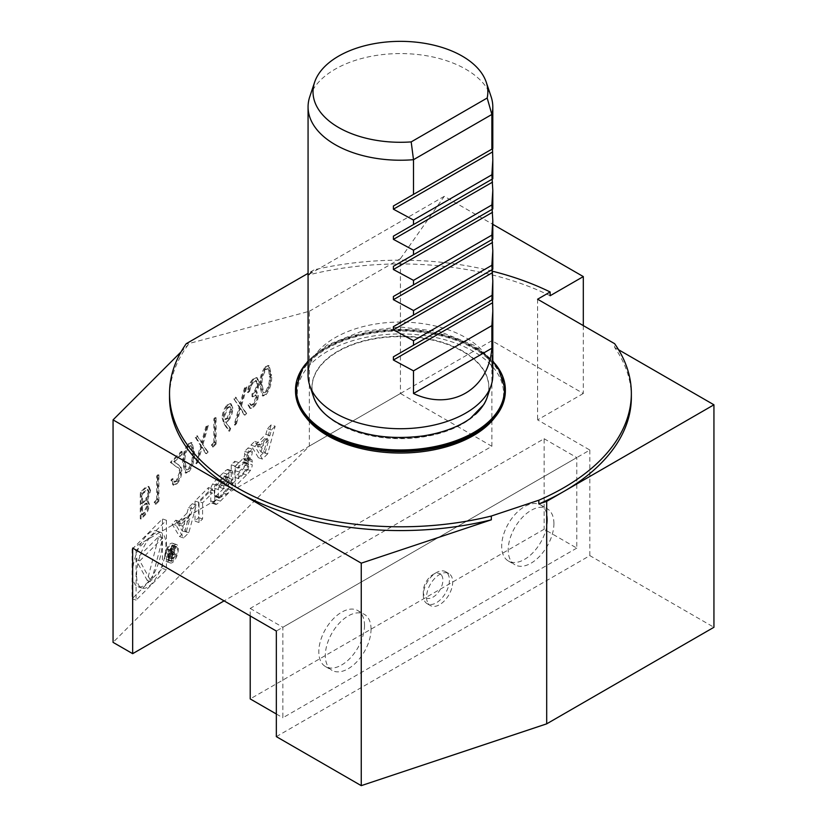 <?xml version="1.0" encoding="UTF-8"?>
<svg xmlns="http://www.w3.org/2000/svg" width="827" height="827" viewBox="0 0 827 827"><rect width="100%" height="100%" fill="white"/><g stroke="black" fill="none" stroke-linecap="round" stroke-linejoin="round"><path stroke-width="0.62" stroke-dasharray="4.13 3.1" d="M156.654 499.715L154.163 502.196L155.114 503.953L158.102 500.966L158.102 474.574L156.654 476.021L156.654 499.715L157.45 499.973L154.959 502.465L154.163 502.196M179.655 472.031L176.151 480.89L173.784 481.955L172.398 478.544L170.951 480.001L172.936 484.963L176.223 483.526C179.201 480.177 180.834 475.938 181.103 470.79C180.782 467.348 179.697 465.27 177.836 464.588L173.794 461.59L181.309 454.064L181.309 451.356L170.331 462.345L176.596 466.997C178.25 467.513 179.263 469.188 179.655 472.031L180.451 472.3L176.947 481.159L176.151 480.89M193.745 452.111L191.244 442.538L188.163 443.83C184.09 449.661 182.291 456.08 182.767 463.099L185.155 472.837L188.163 471.576C192.288 465.725 194.149 459.243 193.745 452.111L194.541 452.379L192.05 442.807L188.163 443.83M233.845 398.831L239.117 407.018L234.051 425.016L235.726 423.341L239.954 408.321L244.182 414.885L245.867 413.2L240.802 405.344L246.074 386.602L244.399 388.276L239.954 404.041L235.519 397.146L233.845 398.831L239.923 407.287L239.117 407.018M256.122 396.774L252.876 404.165L250.715 405.178L249.496 403.483L248.038 404.941L249.837 408.218L252.855 406.894C255.595 403.917 257.166 400.061 257.569 395.316L255.688 391.771L257.435 387.77L258.406 382.115L256.504 377.525L252.814 379.19C249.785 382.487 247.986 386.881 247.418 392.36L248.865 390.913L250.136 385.992L252.835 381.867L255.677 380.503L256.949 383.335C256.349 387.946 254.695 391.46 251.977 393.89L251.977 396.598L255.305 394.882L256.918 397.043L253.672 404.434L252.876 404.165M253.672 404.434L251.522 405.447L250.292 403.752L248.844 405.209L250.633 408.476L253.651 407.163C256.401 404.186 257.972 400.33 258.375 395.585L256.97 392.132L255.688 391.771L256.484 392.039L258.241 388.039L257.435 387.77M270.832 375.024L268.341 365.451L265.26 366.743C261.187 372.574 259.378 378.993 259.854 386.013L262.242 395.751L265.26 394.489C269.375 388.638 271.235 382.157 270.832 375.024L271.638 375.293L269.137 365.72L265.26 366.743M187.016 513.112L188.546 507.489L192.309 503.726L184.803 531.389L179.583 536.609L172.078 523.956L175.841 520.193L177.371 522.767L187.016 513.112L191.016 514.446L192.546 508.822L188.546 507.489M164.635 557.274A9.697 3.959 -71.6 0 1 167.405 547.35A9.697 3.959 -71.6 0 1 172.554 543.225A9.697 3.959 -71.6 0 1 173.246 553.677A9.697 3.959 -71.6 0 1 166.423 561.626A9.697 3.959 -71.6 0 1 164.635 557.274M208.435 491.662L198.583 501.513L198.583 517.619L195.017 521.175L195.017 501.017L208.435 487.599L208.435 491.662L212.436 492.995L202.584 502.847L198.583 501.513M228.862 482.813A4.817 1.964 -71.6 0 1 226.991 488.53A34.207 13.966 -71.6 0 1 223.228 492.964L216.426 499.777A34.207 13.966 -71.6 0 1 212.673 502.847A4.817 1.964 -71.6 0 1 211.671 503.054A4.817 1.964 -71.6 0 1 210.792 500.883L210.792 489.77A4.817 1.964 -71.6 0 1 212.673 484.053A34.207 13.966 -71.6 0 1 216.426 479.619L223.228 472.806A34.207 13.966 -71.6 0 1 226.991 469.736A4.817 1.964 -71.6 0 1 227.983 469.529A4.817 1.964 -71.6 0 1 228.862 471.69L228.862 478.254L219.755 487.372L219.755 484.488L225.306 478.926L225.306 477.303A3.07 1.251 -71.6 0 0 224.737 475.918A3.07 1.251 -71.6 0 0 223.766 476.331L215.888 484.208A3.07 1.251 -71.6 0 0 214.348 488.25L214.348 495.28A3.07 1.251 -71.6 0 0 214.917 496.655A3.07 1.251 -71.6 0 0 215.888 496.252L223.766 488.364A3.07 1.251 -71.6 0 0 225.233 485.139L228.862 481.51L228.862 482.813L232.863 484.146A4.817 1.964 -71.6 0 1 230.991 489.863A34.207 13.966 -71.6 0 1 227.229 494.298L220.427 501.1A34.207 13.966 -71.6 0 1 216.664 504.181A4.817 1.964 -71.6 0 1 215.671 504.377A4.817 1.964 -71.6 0 1 214.793 502.216L214.793 491.104A4.817 1.964 -71.6 0 1 216.664 485.387A34.207 13.966 -71.6 0 1 220.427 480.952L227.229 474.14A34.207 13.966 -71.6 0 1 230.991 471.07A4.817 1.964 -71.6 0 1 231.984 470.863A4.817 1.964 -71.6 0 1 232.863 473.023L232.863 479.588L223.745 488.705L223.745 485.821L229.306 480.26L229.306 478.637L225.306 477.303M248.224 463.451A4.817 1.964 -71.6 0 1 246.343 469.167A34.207 13.966 -71.6 0 1 242.59 473.602L231.219 484.973L231.219 464.815L234.785 461.259L234.785 466.821L243.128 458.478A3.07 1.251 -71.6 0 0 244.658 454.437L244.658 451.377L248.224 447.82L248.224 450.891A4.817 1.964 -71.6 0 1 246.343 456.607A34.207 13.966 -71.6 0 1 244.048 459.471L244.048 459.977A34.207 13.966 -71.6 0 1 246.343 458.261A4.817 1.964 -71.6 0 1 247.335 458.055A4.817 1.964 -71.6 0 1 248.224 460.215L248.224 463.451L252.225 464.784A4.817 1.964 -71.6 0 1 250.343 470.501A34.207 13.966 -71.6 0 1 246.591 474.936L235.219 486.307L235.219 466.149L238.776 462.593L238.776 468.154L247.128 459.802L243.128 458.478M271.163 424.882L263.658 452.534L258.438 457.755L250.932 445.102L254.695 441.339L256.225 443.913L265.87 434.268L267.4 428.644L271.163 424.882L275.164 426.215L267.659 453.868L263.658 452.534M132.103 549.252L162.423 518.932L162.423 568.449L132.103 598.769L132.103 549.252L136.104 550.586L166.423 520.266L162.423 518.932M181.041 351.899L188.163 344.787L188.163 343.743L309.339 311.272L309.339 446.084L113.061 642.362M222.132 417.893L223.941 423.755L228.769 430.981L229.885 428.427L225.616 422.028L227.291 420.612C230.226 417.253 231.829 413.045 232.087 408L230.34 403.555L227.032 404.961C224.034 408.404 222.401 412.714 222.132 417.893L222.939 418.162L224.748 424.024L229.565 431.249L228.769 430.981M213.852 442.517L211.361 444.998L212.312 446.756L215.299 443.768L215.299 417.377L213.852 418.824L213.852 442.517L214.648 442.786L212.157 445.267L211.361 444.998M195.296 437.369L200.579 445.567L195.503 463.565L197.177 461.89L201.406 446.869L205.634 453.434L207.319 451.749L202.253 443.882L207.525 425.15L205.851 426.825L201.416 442.59L196.981 435.695L195.296 437.369L196.102 437.638L201.375 445.836L200.579 445.567M144.653 488.023L140.28 492.396L140.28 518.787L143.433 515.635C146.441 512.926 148.147 509.039 148.571 503.953L146.699 500.211L149.811 490.349L148.167 486.328L144.653 488.023L145.449 488.292L141.076 492.654L140.28 492.396M141.076 492.654L141.076 519.056L144.229 515.903C147.237 513.195 148.943 509.308 149.367 504.222L148.002 500.562L146.699 500.211L147.506 500.48L150.617 490.618L149.811 490.349M492.799 375.386A92.366 53.331 0 0 0 465.746 337.674A92.366 53.331 0 0 0 443.148 328.102A92.366 53.331 0 0 0 401.364 322.065A92.366 53.331 0 0 0 308.068 375.386M309.743 96.8A92.366 53.331 180 0 1 373.37 55.916A92.366 53.331 180 0 1 465.746 69.199A92.366 53.331 180 0 1 491.135 96.8M317.092 404.579A88.355 51.016 -0 0 0 337.954 423.713A88.355 51.016 -0 0 0 483.785 404.579M487.475 396.412A88.355 51.016 -0 0 0 487.868 395.017A88.355 51.016 -0 0 0 462.913 351.568A88.355 51.016 -0 0 0 424.923 338.625A88.355 51.016 -0 0 0 313.009 395.017A88.355 51.016 -0 0 0 313.392 396.412M188.163 344.787A230.919 133.312 -0 0 0 169.525 397.26M309.339 311.272L400.433 258.675L400.433 393.487L309.339 446.084M583.314 325.611L583.314 393.487L491.879 340.693L491.879 446.28L224.096 600.878M491.879 446.28L400.433 393.487M400.433 258.675L444.275 196.319L492.799 224.334M631.352 397.26A230.919 133.312 -0 0 0 614.647 347.474L614.647 343.701M618.565 349.738L614.647 347.474M444.275 196.319L307.706 275.164L314.208 269.809L308.068 273.355M550.131 295.746A230.919 133.312 -0 0 0 307.706 275.164M276.342 736.63L589.847 555.63L713.939 627.279M186.23 343.701L188.163 343.743M494.939 417.366A103.158 59.554 -0 0 0 496.965 414.492A103.158 59.554 -0 0 0 473.375 351.372A103.158 59.554 -0 0 0 344.518 343.443A103.158 59.554 -0 0 0 303.912 414.492A103.158 59.554 -0 0 0 305.938 417.366M492.468 271.215A230.919 133.312 0 0 0 314.208 269.809M583.314 393.487L537.591 419.878L589.847 450.053L276.342 631.042M491.879 340.693L132.661 548.094M371.044 629.161A32.325 18.67 120 0 0 364.356 614.358A32.325 18.67 120 0 0 332.02 633.027A32.325 18.67 120 0 0 332.02 670.356A32.325 18.67 120 0 0 356.933 661.693A32.325 18.67 120 0 0 371.044 629.161M553.925 523.584A32.325 18.67 120 0 0 547.226 508.781A32.325 18.67 120 0 0 514.901 527.45A32.325 18.67 120 0 0 514.901 564.779A32.325 18.67 120 0 0 539.814 556.116A32.325 18.67 120 0 0 553.925 523.584M428.376 603.731A18.473 10.668 120 0 0 430.391 605.571A18.473 10.668 120 0 0 448.865 594.902A18.473 10.668 120 0 0 448.865 573.566A18.473 10.668 120 0 0 431.622 582.26A18.473 10.668 120 0 0 428.376 603.731M589.847 450.053L589.847 555.63M296.635 386.333A103.995 60.04 180 0 1 400.433 329.88A103.995 60.04 180 0 1 504.243 386.333M305.804 363.766A104.915 60.567 180 0 1 400.433 329.353A104.915 60.567 180 0 1 495.063 363.766M326.903 433.513A103.995 60.04 180 0 1 296.635 394.644A103.995 60.04 180 0 1 400.433 331.017A103.995 60.04 180 0 1 504.243 394.644A103.995 60.04 180 0 1 437.338 447.19A103.995 60.04 180 0 1 326.903 433.513M295.518 391.057A104.915 60.567 180 0 1 400.433 330.48A104.915 60.567 180 0 1 505.349 391.057M576.781 548.094L282.875 717.774L282.875 627.279L576.781 457.589L576.781 548.094L544.125 529.239L250.219 698.918M276.342 714.001L282.875 717.774M250.219 615.96L250.219 608.424L544.125 438.734L544.125 529.239M544.125 438.734L576.781 457.589M250.219 608.424L282.875 627.279M364.511 625.388A32.325 18.67 -60 0 1 350.4 657.92A32.325 18.67 -60 0 1 325.497 666.583A32.325 18.67 -60 0 1 325.497 629.254A32.325 18.67 -60 0 1 357.822 610.595A32.325 18.67 -60 0 1 364.511 625.388M547.391 519.811A32.325 18.67 -60 0 1 533.281 552.343A32.325 18.67 -60 0 1 508.367 561.006A32.325 18.67 -60 0 1 508.367 523.677A32.325 18.67 -60 0 1 540.693 505.008A32.325 18.67 -60 0 1 547.391 519.811M441.535 575.178A13.852 8.001 -60 0 1 435.674 595.223A13.852 8.001 -60 0 1 423.3 591.45A13.852 8.001 -60 0 1 433.09 574.486A13.852 8.001 -60 0 1 441.535 575.178M447.614 573.524A18.473 10.668 -60 0 1 444.357 594.985A18.473 10.668 -60 0 1 427.125 603.679A18.473 10.668 -60 0 1 425.109 601.839A18.473 10.668 -60 0 1 423.3 595.223A18.473 10.668 -60 0 1 436.356 572.604A18.473 10.668 -60 0 1 445.598 571.684A18.473 10.668 -60 0 1 447.614 573.524M537.591 299.219L537.591 419.878M166.423 520.266L166.423 569.782L136.104 600.102L136.104 550.586M136.104 600.102L132.103 598.769M166.423 569.782L162.423 568.449M136.569 574.889A29.4 12.002 -71.6 0 1 144.963 544.797A29.4 12.002 -71.6 0 1 160.562 532.288A29.4 12.002 -71.6 0 1 162.65 563.983A29.4 12.002 -71.6 0 1 141.965 588.08A29.4 12.002 -71.6 0 1 136.569 574.889M132.568 573.556A29.4 12.002 -71.6 0 1 140.962 543.463A29.4 12.002 -71.6 0 1 156.561 530.955A29.4 12.002 -71.6 0 1 158.65 562.649A29.4 12.002 -71.6 0 1 137.964 586.746A29.4 12.002 -71.6 0 1 132.568 573.556M147.268 580.502L135.783 559.507L158.753 536.537L147.268 580.502L151.269 581.836L139.784 560.84L135.783 559.507M139.784 560.84L162.754 537.87L151.269 581.836M162.754 537.87L158.753 536.537M261.043 452.049L264.692 438.63L257.404 445.908L261.043 452.049L265.043 453.382L268.692 439.964L264.692 438.63M268.692 439.964L261.404 447.242L265.043 453.382M261.404 447.242L257.404 445.908M267.659 453.868L262.438 459.088L254.933 446.435L258.696 442.672L260.216 445.246L269.871 435.602L271.401 429.978L275.164 426.215M271.401 429.978L267.4 428.644M269.871 435.602L265.87 434.268M260.216 445.246L256.225 443.913M258.696 442.672L254.695 441.339M254.933 446.435L250.932 445.102M262.438 459.088L258.438 457.755M244.048 459.977L248.048 461.301A34.207 13.966 -71.6 0 1 250.343 459.595A4.817 1.964 -71.6 0 1 251.336 459.388A4.817 1.964 -71.6 0 1 252.225 461.549L252.225 464.784M248.048 461.301L244.048 459.471M247.128 459.802A3.07 1.251 -71.6 0 0 248.658 455.77L248.658 452.71L252.225 449.154L252.225 452.224A4.817 1.964 -71.6 0 1 250.343 457.941A34.207 13.966 -71.6 0 1 248.048 460.804M252.225 449.154L248.224 447.82M248.658 452.71L244.658 451.377M238.776 468.154L234.785 466.821M238.776 462.593L234.785 461.259M235.219 466.149L231.219 464.815M235.219 486.307L231.219 484.973M238.776 478.688L238.776 471.917L234.785 470.584L243.128 462.241A3.07 1.251 -71.6 0 1 244.099 461.838A3.07 1.251 -71.6 0 1 244.658 463.213L244.658 464.97A3.07 1.251 -71.6 0 1 243.128 469.012L234.785 477.355L238.776 478.688L247.128 470.346L243.128 469.012M238.776 471.917L247.128 463.575A3.07 1.251 -71.6 0 1 248.1 463.172A3.07 1.251 -71.6 0 1 248.658 464.547L244.658 463.213M247.128 470.346A3.07 1.251 -71.6 0 0 248.658 466.304L248.658 464.547M234.785 470.584L234.785 477.355M225.233 485.139L229.234 486.472L232.863 482.844L232.863 484.146M232.863 482.844L228.862 481.51M229.234 486.472A3.07 1.251 -71.6 0 1 227.766 489.698L223.766 488.364M229.306 478.637A3.07 1.251 -71.6 0 0 228.738 477.251A3.07 1.251 -71.6 0 0 227.766 477.665L219.889 485.542A3.07 1.251 -71.6 0 0 218.349 489.584L218.349 496.613A3.07 1.251 -71.6 0 0 218.917 497.988A3.07 1.251 -71.6 0 0 219.889 497.585L227.766 489.698M229.306 480.26L225.306 478.926M223.745 485.821L219.755 484.488M223.745 488.705L219.755 487.372M232.863 479.588L228.862 478.254M202.584 502.847L202.584 518.953L199.018 522.509L199.018 502.351L212.436 488.933L212.436 492.995M212.436 488.933L208.435 487.599M199.018 502.351L195.017 501.017M199.018 522.509L195.017 521.175M202.584 518.953L198.583 517.619M169.556 557.677A7.846 3.205 -71.6 0 1 171.799 549.645A7.846 3.205 -71.6 0 1 175.965 546.306A7.846 3.205 -71.6 0 1 176.523 554.772A7.846 3.205 -71.6 0 1 171.003 561.202A7.846 3.205 -71.6 0 1 169.556 557.677M165.555 556.354A7.846 3.205 -71.6 0 1 167.798 548.311A7.846 3.205 -71.6 0 1 171.964 544.972A7.846 3.205 -71.6 0 1 172.523 553.439A7.846 3.205 -71.6 0 1 167.002 559.869A7.846 3.205 -71.6 0 1 165.555 556.354M168.636 558.607A9.697 3.959 -71.6 0 1 171.406 548.683A9.697 3.959 -71.6 0 1 176.554 544.559A9.697 3.959 -71.6 0 1 177.236 555.01A9.697 3.959 -71.6 0 1 170.414 562.96A9.697 3.959 -71.6 0 1 168.636 558.607M170.145 551.619L174.993 552.694L170.145 551.619L171.53 552.912L169.773 557.336L167.602 559.507L167.602 549.821L168.212 549.211L168.212 553.48L171.913 545.51L170.145 551.619M175.531 554.245L173.773 558.67L171.602 560.84L171.602 551.154L172.212 550.544L172.212 554.814L175.913 546.843L174.135 552.953L175.531 554.245L171.53 552.912M174.528 552.116L170.527 550.782M175.913 546.843L171.913 545.51M175.21 547.546L171.21 546.213M172.998 554.028L168.997 552.694M172.212 554.814L168.212 553.48M172.212 550.544L168.212 549.211M171.602 551.154L167.602 549.821M171.602 560.84L167.602 559.507M168.212 557.76L169.824 556.158A1.923 0.786 108.4 0 0 170.724 554.214A1.923 0.786 108.4 0 0 170.424 552.767A1.923 0.786 108.4 0 0 169.824 553.015L168.212 554.617L168.212 557.76L172.212 559.093L173.825 557.491A1.923 0.786 108.4 0 0 174.724 555.537A1.923 0.786 108.4 0 0 174.425 554.1A1.923 0.786 108.4 0 0 173.825 554.348L172.212 555.951L168.212 554.617M172.212 559.093L172.212 555.951M192.546 508.822L196.309 505.059L188.804 532.722L183.584 537.943L176.079 525.29L179.841 521.527L181.371 524.101L191.016 514.446M181.371 524.101L177.371 522.767M179.841 521.527L175.841 520.193M176.079 525.29L172.078 523.956M183.584 537.943L179.583 536.609M188.804 532.722L184.803 531.389M196.309 505.059L192.309 503.726M182.188 530.903L185.837 517.485L178.549 524.763L182.188 530.903L186.189 532.237L189.838 518.818L185.837 517.485M189.838 518.818L182.55 526.096L186.189 532.237M182.55 526.096L178.549 524.763M266.056 367.002C261.983 372.832 260.185 379.262 260.65 386.271L259.854 386.013M260.65 386.271L263.048 396.019L266.056 394.758L265.26 394.489M266.056 394.758C270.181 388.907 272.042 382.415 271.638 375.293M270.181 376.75C270.553 382.208 269.199 387.284 266.108 391.998L263.896 392.856L262.107 384.834C261.652 379.438 262.986 374.383 266.108 369.669L268.279 368.801L269.571 370.734L270.181 376.75L269.385 376.492C269.757 381.94 268.393 387.026 265.302 391.729L263.1 392.587L261.301 384.565C260.856 379.169 262.19 374.114 265.302 369.4L267.483 368.532L268.775 370.465L269.385 376.492M266.108 391.998L265.302 391.729M269.571 370.734L268.775 370.465M266.108 369.669L265.302 369.4M250.292 403.752L249.496 403.483M248.844 405.209L248.038 404.941M253.651 407.163L252.855 406.894M258.375 395.585L257.569 395.316M258.241 388.039L259.202 382.384L258.406 382.115M259.202 382.384L257.3 377.794L252.814 379.19M253.61 379.459C250.581 382.756 248.782 387.139 248.214 392.629L247.418 392.36M248.214 392.629L249.671 391.181L248.865 390.913M249.671 391.181L250.932 386.261L250.136 385.992M250.932 386.261L253.631 382.136L252.835 381.867M253.631 382.136L256.484 380.761L257.755 383.604L256.949 383.335M257.755 383.604C257.156 388.204 255.491 391.729 252.773 394.159L251.977 393.89M252.773 394.159L252.773 396.867L251.977 396.598M252.773 396.867L256.101 395.151L256.918 397.043M239.923 407.287L234.847 425.285L234.051 425.016M234.847 425.285L236.522 423.61L235.726 423.341M236.522 423.61L240.75 408.59L239.954 408.321M240.75 408.59L244.978 415.154L244.182 414.885M244.978 415.154L246.663 413.469L245.867 413.2M246.663 413.469L240.802 405.344M241.598 405.602L246.87 386.871L246.074 386.602M246.87 386.871L245.195 388.545L244.399 388.276M245.195 388.545L240.76 404.31L239.954 404.041M240.76 404.31L235.519 397.146M236.326 397.415L234.641 399.1M229.565 431.249L230.692 428.696L229.885 428.427M230.692 428.696L225.616 422.028M226.412 422.297L228.087 420.881L227.291 420.612M228.087 420.881C231.022 417.521 232.625 413.314 232.883 408.269L232.087 408M232.883 408.269L231.136 403.814L227.032 404.961M227.828 405.23C224.83 408.672 223.197 412.983 222.939 418.162M227.911 407.856L230.247 406.843L231.436 409.572L227.787 418.472L225.564 419.506L224.386 416.622L227.911 407.856L227.105 407.597L229.441 406.574L230.63 409.303L226.991 418.204L224.768 419.237L223.59 416.353L227.105 407.597M231.436 409.572L230.63 409.303M227.787 418.472L226.991 418.204M224.386 416.622L223.59 416.353M212.157 445.267L213.108 447.025L212.312 446.756M213.108 447.025L216.095 444.037L215.299 443.768M216.095 444.037L216.095 417.645L215.299 417.377M216.095 417.645L214.648 419.093L213.852 418.824M214.648 419.093L214.648 442.786M201.375 445.836L196.309 463.833L195.503 463.565M196.309 463.833L197.984 462.159L197.177 461.89M197.984 462.159L202.212 447.138L201.406 446.869M202.212 447.138L206.44 453.703L205.634 453.434M206.44 453.703L208.115 452.018L207.319 451.749M208.115 452.018L202.253 443.882M203.049 444.151L208.321 425.409L207.525 425.15M208.321 425.409L206.657 427.083L205.851 426.825M206.657 427.083L202.212 442.848L201.416 442.59M202.212 442.848L196.981 435.695M197.777 435.963L196.102 437.638M188.97 444.099C184.897 449.929 183.098 456.349 183.563 463.368L182.767 463.099M183.563 463.368L185.951 473.106L188.97 471.845L188.163 471.576M188.97 471.845C193.084 465.994 194.945 459.512 194.541 452.379M193.094 453.847C193.466 459.295 192.102 464.381 189.011 469.085L186.809 469.943L185.01 461.921C184.566 456.525 185.899 451.47 189.011 446.756L191.192 445.887L192.484 447.82L193.094 453.847L192.298 453.578C192.66 459.026 191.306 464.112 188.215 468.826L186.003 469.674L184.214 461.662C183.759 456.256 185.093 451.201 188.215 446.487L190.386 445.629L191.678 447.552L192.298 453.578M189.011 469.085L188.215 468.826M192.484 447.82L191.678 447.552M189.011 446.756L188.215 446.487M176.947 481.159L174.58 482.224L173.205 478.812L172.398 478.544M173.205 478.812L171.747 480.26L170.951 480.001M171.747 480.26L173.742 485.232L177.019 483.795L176.223 483.526M177.019 483.795C180.007 480.446 181.63 476.207 181.909 471.059L181.103 470.79M181.909 471.059C181.578 467.606 180.493 465.539 178.632 464.857L173.794 461.59M174.59 461.848L182.116 454.333L181.309 454.064M182.116 454.333L182.116 451.625L181.309 451.356M182.116 451.625L171.127 462.613L170.331 462.345M171.127 462.613L176.596 466.997M177.402 467.265C179.045 467.782 180.069 469.457 180.451 472.3M154.959 502.465L155.91 504.222L155.114 503.953M155.91 504.222L158.898 501.234L158.102 500.966M158.898 501.234L158.898 474.832L158.102 474.574M158.898 474.832L157.45 476.29L156.654 476.021M157.45 476.29L157.45 499.973M141.076 519.056L140.28 518.787M149.367 504.222L148.571 503.953M150.617 490.618L148.963 486.596L145.449 488.292M146.513 499.436L142.533 503.726L142.533 493.915L148.116 489.667L149.16 492.065L146.513 499.436L145.717 499.167L141.727 503.467L141.727 493.647L147.32 489.408L148.364 491.807L145.717 499.167M147.919 505.628L144.498 512.926L142.533 514.901L142.533 506.434L146.948 503.312L147.919 505.628L147.123 505.359L143.702 512.657L141.727 514.632L141.727 506.165L146.141 503.043L147.123 505.359M144.498 512.926L143.702 512.657M142.533 514.901L141.727 514.632M143.505 505.462L142.709 505.194M142.533 506.434L141.727 506.165M142.533 503.726L141.727 503.467M149.16 492.065L148.364 491.807M144.601 491.848L143.795 491.579M142.533 493.915L141.727 493.647M325.393 414.327A88.458 51.078 -0 0 0 337.881 423.393A88.458 51.078 -0 0 0 475.473 414.327M487.868 395.017L487.299 396.96A88.458 51.078 -0 0 0 462.986 351.175A88.458 51.078 -0 0 0 425.481 338.305A88.458 51.078 -0 0 0 313.578 396.96L313.009 395.017M250.343 470.501L246.343 469.167M252.225 461.549L248.224 460.215M250.343 459.595L246.343 458.261M250.343 457.941L246.343 456.607M252.225 452.224L248.224 450.891M248.658 455.77L244.658 454.437M246.591 474.936L242.59 473.602M247.128 463.575L243.128 462.241M248.658 466.304L244.658 464.97M230.991 489.863L226.991 488.53M219.889 497.585L215.888 496.252M218.349 496.613L214.348 495.28M218.349 489.584L214.348 488.25M219.889 485.542L215.888 484.208M227.766 477.665L223.766 476.331M232.863 473.023L228.862 471.69M230.991 471.07L226.991 469.736M227.229 474.14L223.228 472.806M220.427 480.952L216.426 479.619M216.664 485.387L212.673 484.053M214.793 491.104L210.792 489.77M214.793 502.216L210.792 500.883M216.664 504.181L212.673 502.847M220.427 501.1L216.426 499.777M227.229 494.298L223.228 492.964M175.045 550.358L171.044 549.025M174.528 550.306L170.527 548.973M173.773 558.67L169.773 557.336M173.825 557.491L169.824 556.158M173.825 554.348L169.824 553.015M262.107 384.834L261.301 384.565M224.748 424.024L223.941 423.755M185.01 461.921L184.214 461.662M178.632 464.857L177.836 464.588M144.229 515.903L143.433 515.635M143.495 502.764L142.689 502.506M308.068 360.913L327.027 345.179L360.51 331.72L399.927 326.965L439.881 331.606L473.84 345.179L492.799 360.913M296.635 394.644C297.389 401.622 299.819 408.238 303.912 414.492M504.243 394.644C503.488 401.622 501.059 408.238 496.965 414.492M325.497 666.583L332.02 670.356M357.822 610.595L364.356 614.358M508.367 561.006L514.901 564.779M540.693 505.008L547.226 508.781M423.3 591.45L423.3 595.223M433.09 574.486L436.356 572.604M448.865 573.566L445.598 571.684M430.391 605.571L427.125 603.679M160.562 532.288L156.561 530.955M141.965 588.08L137.964 586.746M251.336 459.388L247.335 458.055M247.945 461.363L243.944 460.029M248.1 463.172L244.099 461.838M218.917 497.988L214.917 496.655M228.738 477.251L224.737 475.918M231.984 470.863L227.983 469.529M215.671 504.377L211.671 503.054M175.965 546.306L171.964 544.972M171.003 561.202L167.002 559.869M176.554 544.559L172.554 543.225M170.414 562.96L166.423 561.626M174.425 554.1L170.424 552.767M262.242 395.751L263.048 396.019M268.341 365.451L269.137 365.72M263.1 392.587L263.896 392.856M267.483 368.532L268.279 368.801M250.715 405.178L251.522 405.447M249.837 408.218L250.633 408.476M256.504 377.525L257.3 377.794M255.677 380.503L256.484 380.761M255.305 394.882L256.101 395.151M230.34 403.555L231.136 403.814M229.441 406.574L230.247 406.843M224.768 419.237L225.564 419.506M185.155 472.837L185.951 473.106M191.244 442.538L192.05 442.807M186.003 469.674L186.809 469.943M190.386 445.629L191.192 445.887M173.784 481.955L174.58 482.224M172.936 484.963L173.742 485.232M148.167 486.328L148.963 486.596M146.141 503.043L146.948 503.312M147.32 489.408L148.116 489.667"/><path stroke-width="1.24" d="M224.096 600.878L132.661 653.671L113.061 642.362L113.061 419.878L181.041 351.899M308.068 106.9L308.068 375.386A92.366 53.331 0 0 0 309.743 385.485A92.366 53.331 0 0 0 400.433 428.717A92.366 53.331 0 0 0 491.135 385.485A92.366 53.331 0 0 0 492.799 375.386L492.799 311.066L491.879 325.611L491.879 348.239C488.499 389.786 451.17 411.339 413.5 393.487L413.5 370.858L393.404 360.024L393.404 356.819L413.5 345.221L413.5 340.693L393.404 329.849L393.404 326.655L413.5 315.056L413.5 310.528L393.404 299.684L393.404 296.49L413.5 284.881L413.5 280.363L393.404 269.519L393.404 266.325L413.5 254.716L413.5 250.188L393.404 239.354L393.404 236.15L413.5 224.551L413.5 220.023L393.404 209.19L393.404 205.985L413.5 194.386L413.5 159.694A92.366 53.331 180 0 1 308.068 106.9A92.366 53.331 180 0 1 309.743 96.8L314.601 82.255A87.414 50.468 0 0 0 411.184 141.903L413.5 159.694L491.879 114.446L491.879 149.139L492.53 148.757L492.799 160.231L491.879 174.776L492.799 190.396L491.879 204.941L492.799 220.561L491.879 235.106L492.799 250.726L491.879 265.281L492.799 280.901L491.879 299.974L492.53 299.591L492.799 311.066M486.266 82.255L491.135 96.8A92.366 53.331 180 0 1 492.799 106.9A92.366 53.331 180 0 1 491.879 114.446L487.186 98.02A87.414 50.468 0 0 0 486.266 82.255A87.414 50.468 0 0 0 400.433 41.35A87.414 50.468 0 0 0 314.601 82.255M413.5 194.386L492.53 148.757M413.5 224.551L492.53 178.921M413.5 254.716L492.53 209.086M413.5 284.881L492.53 239.251M413.5 315.056L492.53 269.426M413.5 345.221L492.53 299.591M413.5 393.487L491.879 348.239M413.5 220.023L491.879 174.776M413.5 370.858L491.879 325.611M413.5 250.188L491.879 204.941M413.5 280.363L491.879 235.106M413.5 310.528L491.879 265.281M413.5 340.693L491.879 295.446M313.392 396.412A88.355 51.016 -0 0 0 317.092 404.579C321 411.071 327.575 417.035 336.806 422.483C361.068 435.643 389.837 440.119 423.135 435.922C442.486 432.883 458.22 427.063 470.325 418.452L483.785 404.579A88.355 51.016 -0 0 0 487.475 396.412M411.184 141.903L487.186 98.02M308.068 273.355L186.23 343.701A230.919 133.312 0 0 0 169.525 393.487L169.525 397.26A230.919 133.312 -0 0 0 237.153 491.527L113.061 419.878M546.688 501.358L538.832 503.974A230.919 133.312 -0 0 0 563.714 491.527L546.688 501.358L546.688 723.842L713.939 627.279L713.939 404.796L618.565 349.738M237.153 491.527A230.919 133.312 -0 0 0 491.331 519.811L361.254 563.166L237.153 491.527M492.799 224.334L583.314 276.59L583.314 325.611M132.661 653.671L132.661 548.094L276.342 631.042L276.342 736.63L361.254 785.65L546.688 723.842M361.254 563.166L361.254 785.65M538.832 503.974L538.832 500.211A230.919 133.312 0 0 0 631.352 393.487A230.919 133.312 0 0 0 614.647 343.701L537.591 299.219L550.131 291.972A230.919 133.312 0 0 0 492.468 271.215M713.939 404.796L563.714 491.527A230.919 133.312 -0 0 0 631.352 397.26L631.352 393.487M550.131 291.972L550.131 295.746L583.314 276.59M305.938 417.366A103.158 59.554 -0 0 0 327.492 435.602A103.158 59.554 -0 0 0 494.939 417.366M169.525 393.487A230.919 133.312 0 0 0 491.331 516.038L491.331 519.811M538.832 500.211L491.331 516.038M492.799 360.913L498.526 369.038L504.243 386.333A103.995 60.04 180 0 1 443.086 444.678A103.995 60.04 180 0 1 326.903 432.376A103.995 60.04 180 0 1 296.635 386.333L302.134 369.421L308.068 360.913M495.063 363.766A104.915 60.567 180 0 1 505.349 389.92A104.915 60.567 180 0 1 440.584 445.887A104.915 60.567 180 0 1 326.252 432.759A104.915 60.567 180 0 1 295.518 389.92A104.915 60.567 180 0 1 305.804 363.766M505.349 389.92L505.349 391.057A104.915 60.567 180 0 1 440.584 447.014A104.915 60.567 180 0 1 326.252 433.886A104.915 60.567 180 0 1 295.518 391.057L295.518 389.92M250.219 615.96L250.219 698.918L276.342 714.001M393.404 360.024L492.53 302.785M393.404 329.849L492.53 272.621M393.404 299.684L492.53 242.456M393.404 269.519L492.53 212.291M393.404 239.354L492.53 182.126M393.404 209.19L492.53 151.951M475.473 414.327A88.458 51.078 -0 0 0 487.299 396.96L491.135 385.485M309.743 385.485L313.578 396.96A88.458 51.078 -0 0 0 325.393 414.327M492.799 299.436L492.799 280.901M492.799 269.271L492.799 250.726M492.799 239.096L492.799 220.561M492.799 208.931L492.799 190.396M492.799 178.766L492.799 160.231M492.799 148.602L492.799 106.9"/></g></svg>
